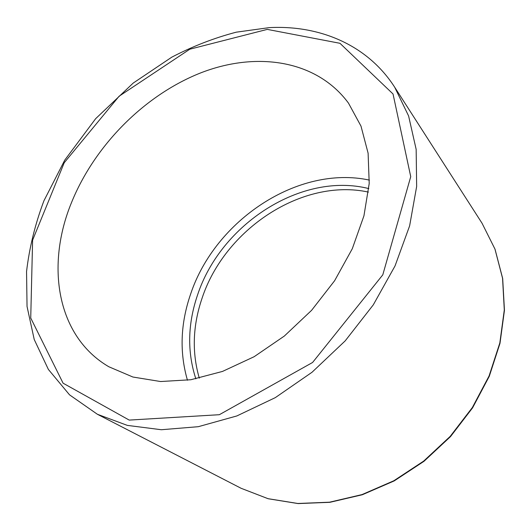 <?xml version="1.0" encoding="UTF-8"?>
<svg xmlns="http://www.w3.org/2000/svg" width="531" height="531" viewBox="0 0 531 531"><rect width="100%" height="100%" fill="white"/><g stroke="black" fill="none" stroke-linecap="round" stroke-linejoin="round"><path stroke-width="0.8" d="M71.539 202.49C45.646 265.281 56.478 336.196 108.828 366.755L132.916 377.03L160.574 381.53L190.828 379.745L222.482 371.435L254.143 356.706L284.337 336.05L311.597 310.33L334.603 280.746L352.299 248.727L363.947 215.805L369.211 183.507L368.109 153.22L360.994 126.119L348.475 103.114C316.277 59.492 255.53 51.149 199.862 73.225C143.994 95.626 94.584 145.64 71.539 202.49M369.397 180.102C297.991 164.769 215.181 220.285 190.649 293.988C180.447 323.558 179.385 352.312 187.456 380.256M368.799 188.591C301.389 171.573 220.816 224.228 197.592 294.858C187.675 323.883 187.091 351.88 195.853 378.855M368.421 192.083C301.973 177.719 224.613 229.485 202.039 298.309C192.72 325.702 191.804 352.318 199.291 378.152M267.285 29.391L339.966 43.303L393.033 93.98L410.735 176.657L382.791 274.839L312.6 362.467L219.343 414.704L129.219 420.087L63.089 383.19L30.732 318.016L32.61 240.131L64.224 162.738L119.11 96.224L189.793 49.21L267.285 29.391M97.392 414.273L127.327 425.384L161.324 429.732L198.295 426.692L236.833 415.952L275.323 397.626L312.022 372.258L345.19 340.869L373.286 304.86L395.044 265.918L409.627 225.861L416.649 186.474L416.158 149.384L408.598 115.95L394.686 87.21C367.326 44.597 319.217 24.937 269.204 27.639L236.302 32.172C214.305 37.913 192.819 46.237 171.832 57.136L133.208 83.075L95.66 118.672L64.762 160.103L43.927 200.771C35.126 224.188 29.331 247.785 26.55 271.567L27.041 306.46L34.23 339.515L48.387 369.45L69.541 394.852L97.392 414.273L241.12 488.294L268.042 498.682L297.851 503.481L329.565 502.193L361.989 494.6L393.81 480.767L423.665 461.1L450.228 436.349L472.344 407.549L489.078 375.961L499.824 342.966L504.297 309.965L502.558 278.277L494.952 249.052L482.048 223.246L394.686 87.21M482.048 223.246L495.025 249.192L502.684 278.523L504.45 310.283L499.996 343.311L489.283 376.293L472.59 407.841L450.52 436.595L424.003 461.3L394.181 480.927L362.361 494.739L329.904 502.313L298.117 503.58L268.188 498.748L241.12 488.294"/></g></svg>
